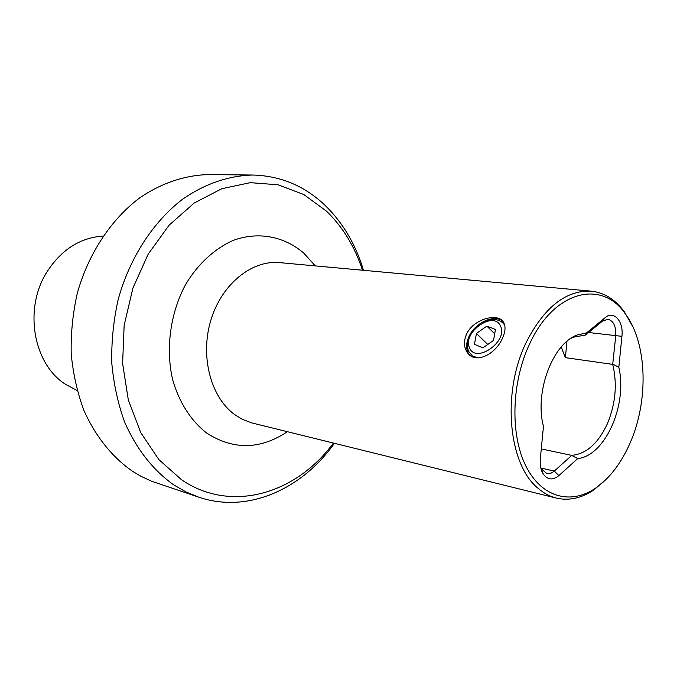 <?xml version="1.0" encoding="UTF-8"?>
<svg xmlns="http://www.w3.org/2000/svg" width="677" height="677" viewBox="0 0 677 677"><rect width="100%" height="100%" fill="white"/><g stroke="black" fill="none" stroke-linecap="round" stroke-linejoin="round"><path stroke-width="1.02" d="M469.55 347.792C475.686 364.277 508.689 341.166 500.413 325.959C493.609 310.083 461.909 332.762 469.55 347.792M478.021 357.913L472.36 355.907L468.662 351.405C466.775 346.717 467.384 341.386 470.473 335.403M476.439 333.49L474.467 344.314L482.963 347.851L493.525 340.413L495.429 329.487L486.839 326.102L476.439 333.49L487.787 344.458M483.09 322.658C492.179 318.097 499.144 318.605 503.976 324.165L504.797 325.51M494.675 333.786L486.839 326.102M103.09 236.053C79.928 237.703 61.108 249.821 46.645 272.425C23.56 309.118 33.41 363.989 65.407 384.257L77.119 390.494M252.986 175.038C229.131 175.546 204.843 183.704 182.426 199.343C153.129 221.887 129.747 257.742 118.247 299.242C113.516 320.314 111.358 341.521 111.764 362.872C113.651 383.893 117.976 403.737 124.737 422.397C136.754 449.41 153.146 470.278 173.913 484.994L186.099 491.984L198.801 497.189L151.699 481.271L141.112 476.371L132.607 471.344C112.162 457.068 96.007 436.961 84.143 411.024C77.457 393.125 73.15 374.119 71.212 354.003C70.738 333.592 72.769 313.324 77.313 293.192C88.399 253.57 111.138 219.34 139.784 197.802C161.718 182.858 185.549 175.055 209.032 174.573L252.986 175.038C280.633 175.859 304.633 185.93 324.985 205.266C342.824 222.615 355.662 244.295 363.498 270.309M541.287 448.919L571.583 455.367C586.104 454.081 597.969 443.689 607.159 424.2C615.605 404.11 617.458 384.172 612.702 364.387L615.74 335.817C616.172 326.322 613.565 320.805 607.921 319.265L602.386 321.186L585.537 335.03L586.62 332.872L576.939 335.073C552.483 343.924 534.365 392.432 543.462 426.392L540.331 458.769C539.857 464.32 540.61 469.059 542.615 472.978C546.948 479.891 552.364 480.763 558.872 475.592L577.701 458.583C605.187 455.985 627.723 404.601 618.82 367.256L612.905 364.175M469.694 355.053L469.203 354.486C465.776 349.637 465.742 343.552 469.119 336.241C475.406 322.43 494.582 313.806 502.909 321.372M502.249 338.669C495.479 354.139 475.965 364.336 467.756 353.115C463.762 347.792 463.398 341.377 466.656 333.879C473.714 318.774 497.773 312.664 503.333 321.93C505.888 326.043 505.533 331.62 502.249 338.669M629.737 443.799C648.93 401.182 647.415 343.205 625.252 313.764C601.785 279.127 554.065 290.653 529.812 343.527C511.541 381.803 510.001 434.05 525.707 465.717C541.355 497.544 570.923 505.347 595.963 487.889C609.774 478.064 621.029 463.364 629.737 443.799M632.944 326.932L624.236 311.606L620.572 307.053C612.194 297.643 602.412 292.346 591.233 291.169C566.116 290.052 544.52 306.969 526.444 341.919C501.615 391.856 508.139 464.236 537.927 488.176C543.648 493.169 549.809 496.478 556.418 498.111L251.328 422.795L242.044 419.173L234.58 414.536C210.682 397.137 199.901 356.178 210.869 320.17C221.667 284.103 251.878 259.824 279.694 262.634L591.233 291.169M362.466 270.216C354.807 246.64 342.807 226.956 326.483 211.165L303.88 194.587L278.103 184.796L250.278 182.663L221.794 188.714L194.189 203.032L169.132 225.162L148.221 254.078L132.878 288.174L124.145 325.4L122.613 363.439L128.308 399.904L140.74 432.603L158.951 459.7L181.681 479.866C231.483 513.665 296.306 493.694 333.389 443.071M607.54 477.97L594.304 489.598C581.78 498.17 569.154 501.005 556.418 498.111M198.801 497.189C247.68 513.758 301.73 489.386 334.404 443.317M571.583 455.367L577.701 458.583M570.787 338.424L573.377 337.197L585.537 335.03M566.971 341.318L565.38 357.659L561.199 347.056M565.38 357.659L612.702 364.387M540.652 467.13L541.456 468.975L546.796 473.545L551.112 473.13L553.778 471.522L571.616 455.528M618.82 367.256L621.926 336.342C623.805 321.347 613.794 309.998 605.043 317.741L586.62 332.872M287.37 431.714C260.307 449.689 233.463 450.171 206.849 433.162C191.1 421.001 179.05 402.366 172.627 379.602C165.45 348.486 170.333 312.816 185.718 284.298C198.116 263.7 214.871 248.417 233.489 240.293C258.589 231.212 284.416 236.451 303.846 253.164L315.262 265.892M621.926 336.342L588.601 332.517M558.872 475.592L554.285 471.082L541.025 468.069M605.043 317.741L602.386 321.186M469.203 354.486L467.756 353.115M625.252 313.764L624.236 311.606M573.377 337.197L576.939 335.073M595.963 487.889L594.304 489.598M541.456 468.975L542.615 472.978"/></g></svg>
